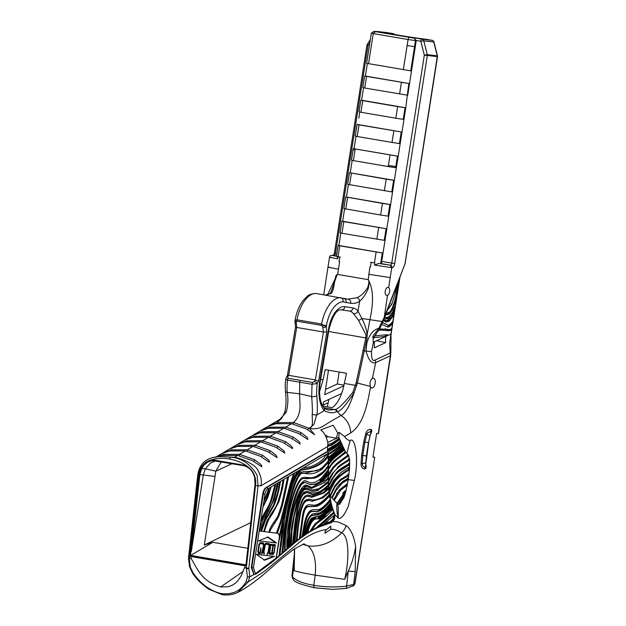 <?xml version="1.0" encoding="UTF-8"?>
<svg xmlns="http://www.w3.org/2000/svg" width="626" height="626" viewBox="0 0 626 626"><rect width="100%" height="100%" fill="white"/><g stroke="black" fill="none" stroke-linecap="round" stroke-linejoin="round"><path stroke-width="0.94" d="M325.262 533.18C324.511 532.734 324.996 531.49 326.702 529.463L330.818 526.114L330.731 529.306L325.215 533.172M332.868 521.497L338.11 521.951L346.17 525.543C350.646 528.813 353.815 535.762 355.685 546.396L355.678 546.428C354.261 555.473 351.781 563.697 348.244 571.108L344.73 579.347C349.136 560.646 349.59 536.106 341.616 532.851C337.578 530.245 333.948 529.064 330.731 529.306M325.09 435.07A12.254 10 65.2 0 1 327.852 436.705L326.303 437.417M372.955 456.949L374.771 457.285L354.739 583.714L353.917 585.459L354.973 583.729L353.627 584.488L344.222 586.452C332.954 587.305 322.813 586.914 313.798 585.263L315.199 575.153C316.506 561.115 314.158 551.389 308.149 545.982L303.618 543.939M352.931 586.155A2.449 1.894 54.9 0 0 352.954 586.139L352.954 586.139A2.449 1.894 54.9 0 0 353.627 584.488L355.185 571.452A9.805 0.923 -173.5 0 1 348.244 571.108L346.366 588.432L332.688 589.371L314.604 587.775C301.137 584.684 294.087 581.945 293.453 579.559L292.819 578.768A2.449 2.183 140.9 0 0 292.843 578.807M355.185 571.452L355.678 546.42M374.536 457.27L372.94 457.09L376.641 433.435L378.472 433.638L390.796 354.958M374.943 335.786L386.571 334.746L388.597 335.16L390.898 334.104L389.677 343.517L390.428 355.779L375.686 362.579A14043.833 7085.412 -80.3 0 0 372.368 378.503C370.216 380.436 369.551 383.073 370.365 386.406L357.391 383.049L354.019 392.901L352.884 392.291C343.056 404.404 337.031 410.108 334.8 409.427A27.442 16.659 -125.3 0 1 334.487 409.568L328.587 410.108C325.254 408.942 323.697 408.152 323.932 407.729C319.886 402.51 318.65 393.848 320.23 381.743L329.033 329.253C334.918 307.03 340.74 310.16 341.28 309.792A3.678 3.177 99 0 1 341.248 309.784M350.169 440.501C355.388 436.51 359.089 460.149 354.371 480.463L348.244 479.641L349.582 468.42L349.598 460.024L348.768 455.783L346.851 453.373L350.169 440.493C348.408 440.579 346.546 439.256 344.59 436.533L350.763 432.895C350.325 425.602 347.094 419.788 341.092 415.437C345.247 413.77 349.558 406.258 354.019 392.901C345.192 406.008 339.621 412.158 337.312 411.345A29.813 18.123 -122.3 0 1 336.968 411.509C333.47 413.426 329.237 413.137 324.252 410.64A30.416 15.345 -80.3 0 1 319.73 381.672L328.533 329.174A24.774 12.504 -80.3 0 1 344.981 306.693L353.072 307.969A25.463 12.849 -80.3 0 1 357.97 311.083L361.914 318.501C364.966 324.855 366.719 330.223 367.157 334.589L367.032 338.142L357.391 383.049L356.124 382.815L352.884 392.291M390.53 352.861L375.17 359.997A6.127 5 -115.2 0 1 375.686 362.579C371.75 364.011 368.542 360.208 366.053 351.17L366.805 343.134C369.395 334.527 373.378 329.612 378.746 328.392L373.221 335.849L373.104 341.514L373.479 342.14L374.442 341.694A33.781 27.56 -114.8 0 0 374.442 347.806L385.702 342.61A33.781 27.56 65.2 0 1 385.702 336.498L373.096 337.594M372.368 378.503A4.961 2.504 -80.3 0 1 373.503 378.214A4.961 2.504 -80.3 0 1 375.146 383.456A4.961 2.504 -80.3 0 1 371.899 388.003A4.961 2.504 -80.3 0 1 371.828 387.995A4.961 2.504 -80.3 0 1 370.608 386.954L370.365 386.406M350.763 432.895C364.731 423.356 367.744 400.898 370.608 386.954M368.667 442.676L365.435 467.239C363.667 467.364 362.595 466.159 362.204 463.608L362.798 455.454L364.88 442.136L366.82 434.139L367.579 432.715L371.054 431.384L368.464 442.652L366.374 455.963L365.435 467.239A3.185 2.739 -90.4 0 0 364.661 469.03C362.337 468.663 361.116 467.004 361.006 464.038L361.632 455.298L363.722 441.987L365.803 433.411C366.75 430.641 368.432 429.311 370.866 429.413C372.079 429.694 372.071 431.134 370.85 433.724A3.185 1.174 23.1 0 1 370.835 433.701M370.866 429.413A3.185 2.747 103.5 0 0 371.054 431.384L369.504 438.615M365.435 467.239L366.14 460.087M365.952 464.891A3.185 1.315 174.4 0 1 365.975 464.875C366.445 467.403 366.007 468.788 364.661 469.03M294.212 570.716L294.369 548.924M344.676 579.34L315.199 575.153C305.903 573.588 298.899 572.101 294.189 570.709L294.619 548.759M268.397 426.118L281.348 418.473M327.75 442.363L336.718 438.223L336.718 436.525L336.788 438.192L338.846 437.457L339.143 432.386L337.758 432.989L333.188 425.226L320.77 429.898C324.198 432.425 326.569 436.854 327.868 443.177L327.359 451.886L326.85 451.8A1.229 0.618 -80.3 0 1 327.077 451.941M280.393 419.584L276.88 422.777L286.246 412.19C287.976 405.687 288.328 399.098 287.295 392.416C286.888 389.881 286.935 385.765 287.436 380.084L312.022 384.286L317.179 383.495C316.6 389.489 316.482 393.535 316.826 395.624C317.593 407.495 317.507 414.005 316.576 415.163L313.986 424.342L309.338 428.38L314.635 434.687L306.349 428.966L291.552 423.692L275.839 423.747L267.865 426.416L260.69 430.657M334.8 409.427A3.678 2.911 -115.1 0 1 337.312 411.345A12.254 9.734 59.5 0 0 341.092 415.437L336.937 417.886C321.013 426.588 321.686 429.413 309.76 428.693M277.248 422.636L293.469 422.495C297.733 418.88 299.932 413.301 300.057 405.758L299.549 393.754L311.693 396.587C312.468 407.722 312.624 413.669 312.147 414.412L312.437 421.767C312.523 425.641 311.466 427.824 309.26 428.325L309.338 428.38M277.13 422.683L280.894 419.013C281.113 419.475 282.412 417.159 284.791 412.057A3.326 0.43 19.2 0 1 286.246 412.19M327.312 406.83L328.893 399.411M322.891 406.071L323.548 401.876L341.522 393.59M304.463 532.726L304.001 533.094M315.214 587.618C314.158 588.017 313.689 587.235 313.798 585.263C303.61 583.667 296.489 580.881 292.436 576.922A122.266 61.684 99.7 0 0 293.414 569.417L294.283 561.874A9.805 0.923 -173.5 0 1 293.719 561.491A9.805 0.923 -173.5 0 1 293.735 561.444M346.35 588.432L353.917 585.459M325.489 389.474L337.312 383.996L339.182 372.016M328.509 370.193L324.675 394.685L343.784 385.827M343.948 385.131L337.312 383.996M319.479 391.986L323.047 379.794L325.238 369.63L346.514 373.268L344.323 383.433C342.023 395.162 338.017 403.246 332.289 407.683L322.758 406.047M375.17 359.997C372.611 361.726 371.375 358.933 371.476 351.624L373.479 342.14M356.883 385.593L344.323 383.433M371.054 431.384L368.464 442.652L363.722 441.987M294.431 553.212L291.99 575.857L292.819 578.768A2.449 2.183 140.9 0 1 292.436 576.922L292.006 575.724M318.532 381.328L326.819 331.913L323.407 332.023L315.371 379.912L318.532 381.328L317.179 383.495A2.449 1.338 -148 0 0 314.409 381.453L312.632 382.478L300.331 380.342L299.744 382.173L299.549 393.754L287.295 392.416A3.678 1.573 -6.3 0 1 285.433 391.281L285.433 391.281C286.403 398.942 286.192 405.867 284.791 412.057M376.508 340.74L385.702 342.61M285.433 391.281C284.979 381.649 285.542 382.987 285.722 378.957L287.436 380.084M253.788 574.347L251.269 567.305L262.756 493.953A7.356 3.709 -80.3 0 1 266.152 487.466L326.592 451.855A1.229 0.618 -80.3 0 1 326.85 451.8M271.027 553.423L271.817 552.21L272.881 545.418L270.87 545.191L269.806 551.976L270.197 553.329L271.027 553.423M255.987 574.034A1.229 0.97 -120.7 0 0 256.441 573.134L276.113 558.071L256.23 573.103L255.189 573.361M279.024 555.771L283.148 522.413L278.953 541.302L276.316 558.102L279.885 555.019L279.094 554.886M256.23 573.103L255.291 573.385L253.452 567.641L259.634 528.133L262.482 520.566L267.748 511.09C270.432 507.06 272.208 503.57 273.077 500.612L277.506 483.147L278.335 482.662L277.733 486.081L274.149 499.798L266.966 513.977L259.532 531.012L260.854 531.177L264.595 520.699L273.523 504.916L277.639 492.639L279.845 481.77L280.526 481.371L278.828 490.189C277.201 497.091 275.393 502.568 273.405 506.63L265.479 520.323L261.457 531.255L263.726 531.544L266.762 521.427L276.105 506.231L277.858 502.162L280.996 491.629L283.124 479.837L284.016 479.313L282.459 488.679L278.93 501.629L272.772 513.195L268.624 519.611L264.962 529.455L264.516 531.646L268.797 532.194L270.103 528.493L273.202 523.133C276.152 519.228 277.921 516.34 278.507 514.478L281.583 505.112L287.624 477.184L288.656 476.582L283.813 499.751C281.849 508.124 279.845 514.282 277.811 518.218L270.589 529.713L269.681 532.303L276.395 533.164L280.495 521.583L290.253 483.859L293.539 473.702L294.838 472.935L290.362 486.621L281.004 522.898L277.318 533.282L278.163 533.391A5.008 2.527 -80.3 0 1 279.415 535.754L283.742 515.965C289.095 491.527 293.727 476.636 297.632 471.292L302.851 468.217C311.936 467.012 318.853 463.741 323.603 458.404L326.725 454.147L328.212 453.427L328.22 456.722L325.426 459.969C320.082 465.329 312.664 468.631 303.156 469.876L301.02 470.236L296.434 475.979C292.115 484.814 288.257 498.586 284.846 517.303L279.885 555.019L282.827 552.461L282.029 552.32M281.974 553.204L283.993 531.411L288.203 506.465C292.663 486.457 297.076 474.97 301.442 471.988L316.787 470.768C321.13 468.921 324.949 465.611 328.235 460.83L328.001 462.841L321.866 469.265C316.693 473.279 310.942 474.664 304.635 473.428L302.076 473.186C300.394 473.78 298.563 476.339 296.567 480.87C292.984 489.321 289.736 501.52 286.841 517.459L284.517 533.595L282.827 552.461L285.159 550.426L284.548 550.324M284.54 550.966L284.58 548.071C284.587 539.628 285.135 532.123 286.207 525.558C288.21 512.318 290.98 500.73 294.533 490.776C297.053 483.968 299.502 479.688 301.889 477.943L304.635 477.294L310.731 477.795C317.139 477.2 322.797 473.366 327.719 466.292L328.251 465.501L328.259 466.824C324.346 472.56 319.894 476.3 314.917 478.045L306.302 478.718L303.078 478.413C300.918 479.172 298.633 482.435 296.215 488.194C293.359 495.096 290.808 504.118 288.57 515.268L286.434 528.101C285.605 533.681 285.19 540.559 285.182 548.736L285.159 550.426L288.304 547.703L286.865 547.867C286.583 539.51 287.099 531.74 288.406 524.549L290.448 513.43C293.555 499.313 296.943 489.477 300.621 483.921L304.017 480.791L305.269 480.658L310.324 482.826L313.986 482.583C318.689 481.198 323.446 476.84 328.267 469.5L328.274 471.378L327.202 472.92L322.061 479.047L320.653 480.432L319.612 480.252L320.003 480.025M327.234 471.049L319.839 480.001L321.795 479.672L328.282 473.499L328.29 475.267C324.213 479.978 320.082 482.998 315.895 484.328L309.901 484.547L304.917 482.364L301.912 484.109C297.796 489.454 294.001 500.597 290.542 517.553L288.711 528.634L288.03 541.365L288.304 547.703L289.728 546.482L289.157 546.388M289.196 546.944C288.735 540.559 288.688 535.684 289.071 532.319L290.769 520.769C294.478 502.052 298.829 490.455 303.821 485.964L306.411 485.127L311.756 487.364L326.436 479.618L328.298 477.411L328.298 478.514L324.816 482.403L311.591 488.374L306.325 486.136L301.646 489.446C297.937 495.002 294.65 504.595 291.779 518.226L289.744 530.871L289.728 546.482L291.426 545.043L290.73 544.925M290.738 545.629C290.55 537.061 291.176 529.064 292.616 521.646L296.927 502.404C299.33 494.775 301.834 490.095 304.447 488.382L306.717 487.834L312.053 490.041L319.495 488.593L328.306 481.449L328.314 482.771L317.225 490.815L311.912 491.394L306.505 489.094L303.72 490.181L300.879 494.243L298.399 500.104L294.126 516.638L291.935 531.044L291.426 545.043L293.336 543.446L292.678 543.329M292.616 544.041L294.69 524.205L297.06 509.674C298.375 503.515 299.791 498.906 301.325 495.862L303.813 492.333L307.069 491.207L311.599 492.983L316.928 492.685C320.512 491.567 324.331 488.922 328.4 484.759A75.417 38.053 99.7 0 0 328.47 486.011L322.288 491.253C318.626 493.718 315.301 494.767 312.311 494.399L306.865 492.498L303.031 494.595C301.075 497.169 299.298 502.24 297.718 509.814L295.934 520.018L293.336 543.446L295.018 542.061L294.361 541.944M294.298 542.648L296.02 526.043L298.258 512.397L301.56 501.332C303.109 497.725 304.956 495.635 307.116 495.072L311.967 496.011L328.595 487.717A75.417 38.053 99.7 0 0 328.697 488.922L324.143 492.928L311.725 497.294L308.493 496.348L306.122 496.715C303.054 498.194 300.519 504.118 298.516 514.486C297.139 521.505 295.965 530.692 295.018 542.061L297.045 540.426L296.38 540.308M296.325 540.997L297.921 525.104L299.893 513.117C301.489 505.949 303.461 501.567 305.801 499.986L308.947 499.094L312.632 500.041L317.617 499.493C321.122 498.265 324.894 495.565 328.94 491.387A75.417 38.053 99.7 0 0 329.08 492.56L323 497.866L312.249 501.277L309.064 500.393L305.965 501.121C303.868 502.545 302.068 506.52 300.582 513.062L298.547 525.245L297.045 540.426L300.355 537.836L299.502 537.687M299.408 538.563L302.569 515.198C303.853 508.179 306.059 504.697 309.205 504.744L314.401 505.205C318.446 504.853 323.423 501.285 329.331 494.501A75.417 38.053 99.7 0 0 329.55 496.003C324.714 501.582 320.379 505.041 316.568 506.379L307.687 506.716L305.785 508.335C304.784 509.674 303.884 512.584 303.094 517.068L300.355 537.836L302.914 535.926L302.076 535.786M301.943 536.638L304.299 523.845C306.357 514.337 309.369 509.642 313.352 509.744L319.033 509.533C321.678 508.445 324.777 505.847 328.329 501.731L330.16 499.501A75.417 38.053 99.7 0 0 330.45 500.933C325.637 506.99 321.506 510.503 318.071 511.465L312.257 511.536C308.696 511.669 305.864 518.125 303.767 530.887L302.914 535.926L304.22 534.98L303.649 534.886M303.54 535.473L304.267 531.81C306.584 520.605 309.651 514.58 313.477 513.727L319.863 512.937C322.836 511.45 326.482 507.991 330.802 502.553A75.417 38.053 99.7 0 0 331.029 503.507C326.232 509.533 322.218 513.171 319.002 514.439L311.709 515.714C308.79 517.6 306.294 524.025 304.22 534.98L306.067 533.696L305.347 533.579M306.787 533.211C309.166 523.594 312.131 518.391 315.7 517.585L312.178 519.048C309.878 521.262 307.843 526.145 306.067 533.696L307.687 532.609L306.967 532.483M305.175 534.314C307.092 525.918 309.291 520.496 311.748 518.062L317.452 516.082L319.221 516.02C321.662 515.128 325.363 511.489 330.332 505.104L331.154 504.024A75.417 38.053 99.7 0 0 331.444 505.159L328.478 508.946C324.667 513.586 321.647 516.372 319.424 517.279L318.736 517.624L319.237 517.671C321.654 517.569 325.716 513.782 331.428 506.293L331.663 505.98A75.417 38.053 99.7 0 0 331.983 507.107C326.764 514.04 322.773 517.968 320.027 518.891L318.118 518.938C315.645 518.508 313.642 519.431 312.108 521.708C310.48 523.899 309.009 527.53 307.687 532.609L311.412 530.277L310.731 530.159M310.371 530.903L314.056 525.058L332.429 508.594A75.417 38.053 99.7 0 0 332.711 509.478C328.353 514.541 324.409 518.187 320.888 520.433L316.279 523.931L311.412 530.277L318.939 526.372L317.938 526.2M316.999 527.264L333.658 512.185A75.417 38.053 99.7 0 0 333.987 513.03L324.871 521.685L318.939 526.372L323.157 524.745L321.983 525.801M330.246 522.984A1.197 1.017 -99.8 0 0 330.551 522.984L322.453 525.738C314.385 528.485 304.893 534.393 293.97 543.47L272.224 562.117L256.026 574.011L254.125 574.425M260.596 522.014L261.034 519.22L264.915 512.131C268.092 506.982 270.056 503.061 270.823 500.354L274.947 484.657L275.776 484.164L275.479 485.823L271.848 499.673C270.87 503.202 268.742 507.608 265.463 512.89L260.596 522.014L259.634 528.133M262.904 507.263L271.254 486.832L267.74 497.49L262.904 507.263L261.034 519.22M263.742 501.919L268.89 488.225L269.477 487.881L267.803 493.03L263.742 501.919L263.163 505.62M215.798 460.9L210.571 462.935L205.328 468.819L203.286 474.946L191.29 551.592L193.301 526.004L190.445 555.943L190.687 555.434L245.955 564.887L246.55 561.107M247.896 548.306L212.793 542.296L204.295 545.011L215.845 471.135L221.291 461.839M190.687 555.434L212.793 542.296M244.453 567.805L240.916 576.272L238.005 580.568L235.399 583.189L231.949 585.427L228.091 586.742L220.681 586.961C201.65 581.546 197.636 569.073 191.22 558.697L190.703 556.506L245.423 565.865L244.453 567.805L248.765 568.251A1.714 0.736 172.2 0 1 246.48 568.713A1.714 0.751 -6.8 0 0 248.827 568.259L258.029 485.768L257.09 475.189C250.517 464.046 241.699 458.044 230.626 457.183L221.181 456.628C207.159 456.69 199.334 462.997 197.699 475.549L198.583 475.799C200.07 458.67 217.856 457.043 229.46 459.054L230.626 457.183A107.234 54.102 99.7 0 1 234.421 457.356C239.054 457.598 254.876 463.835 257.654 469.86C261.073 475.932 262.114 481.284 260.784 485.901L327.797 446.424M221.26 456.628L234.421 457.356L237.653 455.446L252.458 460.713L261.66 466.746L261.856 466.057L260.885 464.5L254.719 459.758L239.578 454.312L223.513 454.421L215.837 457.074M246.558 561.053L255.33 484.391L254.97 477.661C253.178 470.689 249.234 466.48 243.138 465.032L214.984 460.212C208.802 459.562 204.092 462.293 200.836 468.397L199.013 474.751L193.301 526.004M245.955 564.887L246.761 561.154M293.195 424.068L293.5 422.503L309.26 428.325M269.188 425.633L276.88 422.777M285.495 428.607L285.777 427.096L269.704 427.206L261.496 430.172M260.087 431.001L268.139 428.278L283.852 428.231L298.649 433.497L307.929 439.515L307.069 437.269L300.918 432.543L285.777 427.096L291.552 423.692M277.795 433.137L278.054 431.627L262.004 431.744L252.99 435.195M252.388 435.539L260.439 432.816L276.152 432.769L290.949 438.036L300.23 444.053L299.361 441.792L293.218 437.081L278.077 431.635L283.852 428.231M270.096 437.676L270.377 436.165L254.305 436.283L245.298 439.734M244.688 440.07L252.74 437.355L268.452 437.3L283.249 442.574L292.459 448.607L292.647 447.895L291.653 446.33L285.519 441.62L270.377 436.165L276.152 432.769M262.404 442.214L262.677 440.704L246.605 440.814L237.598 444.264M236.988 444.609L245.04 441.886L260.752 441.839L275.557 447.105L284.83 453.122L283.954 450.861L277.819 446.15L262.677 440.704L268.452 437.3M254.704 446.745L254.954 445.235L238.913 445.352L229.899 448.803M229.288 449.139L237.34 446.424L253.053 446.377L267.858 451.643L277.13 457.661L276.262 455.399L270.119 450.689L254.978 445.243L260.752 441.839M247.004 451.283L247.278 449.773L231.213 449.891L222.199 453.341M221.588 453.678L229.64 450.963L245.353 450.908L260.158 456.182L269.36 462.215L269.548 461.511L268.57 459.946L262.419 455.227L247.278 449.773L253.053 446.377M239.304 455.822L239.578 454.312L245.353 450.908M216.471 456.988L221.94 455.493L237.653 455.446M272.936 553.486L273.93 552.328L274.978 545.661L273.405 545.481L272.365 552.148L272.936 553.486L271.512 552.633L272.858 553.47M262.717 542.867L263.217 544.643M259.696 552.562L259.485 553.368L258.397 553.423M263.1 543.931L259.485 543.485L263.1 543.931L263.507 545.363L261.66 553.846M261.535 553.681L262.278 553.149C262.779 553.016 263.21 551.467 263.554 548.501L264.047 544.792L263.538 542.977L260.166 542.593L258.953 544.362L257.842 551.451L258.413 553.47L260.322 553.517L260.854 550.684L260.878 547.758L260.017 552.601L258.82 552.445L258.428 551.115L259.414 544.823L260.205 543.611M267.263 536.936L275.69 542.82L258.342 540.848M258.319 540.856L276.528 542.961L268.092 537.077L258.428 540.88M268.264 543.509L268.765 545.285M268.648 544.573L265.041 544.119L268.648 544.573L269.063 546.005L268.092 552.171L267.067 553.924L267.247 554.48L268.507 552.719L269.603 545.426L268.859 545.301M269.603 545.426L269.086 543.611L265.721 543.227L264.688 544.675L263.382 552.171L264.102 554.12L263.976 551.756L265.361 544.87L264.649 544.745M264.962 545.481L264.438 545.387M263.976 551.756L263.46 551.67M264.438 553.533L263.734 553.407M273.758 556.303L263.82 560.067M274.196 556.373L256.378 554.37L264.649 560.207L274.493 556.42M274.36 544.526L274.446 545.567M270.69 553.384L269.595 554.26L270.855 554.48L271.747 553.204L272.122 554.425L272.999 554.526L274.141 552.766L273.687 552.688M272.803 553.462L272.107 554.378M274.978 545.661L272.357 545.332M272.881 545.418L270.87 545.191M270.855 554.48L270.025 554.331M274.141 552.766L275.346 544.816L270.354 544.221L269.008 552.304L269.595 554.268L270.229 554.37M273.405 545.481L272.365 545.301M272.365 552.148L271.84 552.054M269.806 551.976L269.078 551.85M270.197 553.329L269.227 553.157M312.022 384.286L311.693 396.587A3.678 1.573 173.7 0 0 316.826 395.624M312.632 382.478L312.061 384.294M353.072 307.969A3.678 3.177 99 0 1 349.371 311.067A21.785 10.994 -80.3 0 1 349.402 311.075A21.785 10.994 -80.3 0 1 353.526 313.728A3.678 2.895 141.4 0 0 357.97 311.083L359.692 301.075C357.556 302.953 354.559 303.696 350.716 303.32L343.126 301.857C343.33 299.619 342.5 298.226 340.638 297.686A30.126 15.196 99.7 0 0 321.608 324.025L296.998 319.816L295.136 320.254A2.449 1.502 -161.4 0 0 296.247 321.725L296.708 327.453L295.566 326.913L287.412 375.522M287.404 380.076L287.991 378.26L287.71 376.883A2.449 1.338 -148 0 0 286.325 377.267A2.449 1.338 -148 0 0 286.317 377.275A2.449 1.338 -148 0 0 286.278 377.345M314.409 381.453L315.371 379.912L288.68 375.342L296.708 327.453L323.407 332.023L322.82 327.367A2.449 1.088 172.9 0 0 326.169 326.655L321.608 324.025A2.449 1.236 -80.3 0 0 321.553 325.371L296.943 321.161A2.449 1.236 -80.3 0 1 296.998 319.816A30.126 15.196 99.7 0 1 315.997 293.477L343.22 298.367M287.404 375.561L288.68 375.342L287.71 376.883M386.054 334.66L388.597 335.16L385.937 336.389L374.747 337.531L373.065 338.259M379.591 328.893L389.92 329.589L391.782 328.47L390.914 334.104L390.475 333.932M378.237 433.622L390.788 353.048M326.592 451.855L327.116 451.949A1.229 0.97 59.5 0 1 328.212 453.279L328.212 453.427M263.992 500.299L264.931 494.297A6.127 3.091 -80.3 0 1 267.764 488.89A1.229 0.97 -120.5 0 0 266.668 487.56L327.116 451.949A1.229 0.618 -80.3 0 1 327.375 451.886A1.229 1.229 0 0 1 328.392 453.091L327.993 453.404M189.772 566.475L190.312 567.148L189.334 558.963A1.714 0.751 173.2 0 1 188.512 558.439A1.714 0.751 173.2 0 1 188.512 558.408A1.714 0.767 174.1 0 1 188.551 558.165M222.089 594.63L221.487 593.667C209.859 590.858 200.304 583.753 192.808 572.367L190.312 567.148M192.808 572.367L192.268 572.602L189.639 566.804M246.347 568.134L247.466 576.929L246.143 581.491A1.714 1.103 30.1 0 0 248.248 581.883L249.672 576.734M222.097 594.63C227.747 595.475 232.989 594.708 237.833 592.345L248.248 581.883L264.728 571.092L301.028 540.997C309.314 534.714 317.867 530.864 326.702 529.463M189.334 558.963L189.326 558.376L191.22 558.697M189.326 558.376L188.489 558.095L190.797 537.366L191.681 537.617L198.583 475.799M189.334 558.94A1.714 0.767 174.1 0 1 188.504 558.384L188.489 558.095M247.466 576.929L249.844 576.749L254.219 574.433M243.224 571.319L220.681 586.961M327.938 482.693L328.314 482.834A75.417 38.053 99.7 0 0 328.4 484.759M274.509 544.667L274.916 544.604M272.999 554.526L272.161 554.386M271.747 553.204L271.23 553.118M267.067 553.924L267.224 554.48M265.361 544.87L265.753 544.244M264.047 544.792L263.311 544.659M259.806 544.221L259.101 544.104M259.414 544.823L258.89 544.737M258.428 551.115L257.904 551.029M258.82 552.445L258.061 552.32M277.975 533.368A5.008 2.527 -80.3 0 1 279.212 535.723A5.008 2.527 -80.3 0 1 279.188 538.423L276.113 558.071M276.402 533.156L277.107 533.242L276.41 533.125M268.797 532.186L269.47 532.272L268.804 532.155M263.726 531.537L264.305 531.615L263.734 531.513M305.191 473.53L304.635 473.428M286.88 548.932L286.865 547.867M315.7 517.585L314.307 517.248L310.606 519.455M306.208 487.795L312.053 490.041M310.832 499.525L309.463 499.172M323.094 524.76L334.628 514.83A3.701 1.87 -80.3 0 1 334.503 517.655A5.775 2.919 -80.3 0 1 333.94 519.298L331.052 522.029L330.012 521.849A88.133 44.462 99.7 0 0 325.426 523.125M333.689 515.785A3.701 1.87 -80.3 0 1 333.462 517.475A5.775 2.919 -80.3 0 1 332.899 519.118L330.012 521.849M333.04 512.866L333.987 513.03A75.417 38.053 99.7 0 0 334.425 514.126A1.197 0.806 157.6 0 0 334.511 513.492L334.652 517.78C334.221 520.3 332.852 522.037 330.551 522.984A1.197 1.017 -99.8 0 0 331.365 521.974A5.775 2.919 -80.3 0 0 333.94 519.298L332.899 519.118M331.365 521.974A88.133 44.462 99.7 0 0 331.052 522.029A88.133 44.462 99.7 0 0 323.157 524.745L323.133 524.737M331.154 504.024A75.417 38.053 99.7 0 1 331.029 503.507L330.16 503.359M324.26 509.752L317.961 514.267L310.394 515.738M308.266 495.049L311.967 496.011M308.493 496.348L305.081 496.535L303.735 497.506M327.641 488.648A75.417 38.053 99.7 0 0 327.648 488.742L323.102 492.748L311.208 497.185M328.94 491.387A75.417 38.053 99.7 0 1 328.697 488.922L327.648 488.742M304.76 480.635L310.324 482.826M286.998 536.412L287.256 547.531M304.917 482.364L302.968 482.27L300.863 483.929L298.453 487.701M327.241 474.688L327.241 475.087C323.173 479.798 319.041 482.818 314.847 484.156L309.424 484.454M328.282 473.499L328.274 471.378L327.234 471.198M322.061 479.047L321.021 478.874M328.298 477.411L328.29 475.267L327.241 475.087M273.679 510.143L269.845 515.754M285.722 507.232L282.921 522.374M327.171 453.889L327.179 456.542L324.385 459.789C319.041 465.149 311.615 468.451 302.115 469.696L299.971 470.063L295.394 475.799L292.381 482.904M328.235 460.83L328.22 456.722L327.179 456.542M301.02 470.236L299.971 470.063M283.148 522.413L282.365 522.28M305.371 484.954L311.756 487.364M306.325 486.136L303.289 486.402M321.967 483.875L311.075 488.272M328.306 481.449L328.298 478.514L327.508 478.374M308.094 485.815L307.045 485.635M329.331 494.501A75.417 38.053 99.7 0 1 329.08 492.56L328.032 492.388L321.96 497.686L311.732 501.176M309.064 500.393L308.023 500.213L304.361 501.395M309.792 499.345L312.632 500.041M331.663 505.98A75.417 38.053 99.7 0 1 331.444 505.159L330.426 504.986M329.597 506.043L327.437 508.766C323.626 513.414 320.606 516.192 318.384 517.099L317.687 517.444L319.237 517.671M330.935 506.927C325.716 513.86 321.733 517.788 318.986 518.711L317.077 518.758C314.596 518.328 312.593 519.251 311.067 521.536M328.517 517.452L317.891 526.192M329.354 500.503A75.417 38.053 99.7 0 0 329.409 500.753C324.589 506.817 320.465 510.323 317.03 511.293L311.216 511.356L307.468 514.298M330.802 502.553A75.417 38.053 99.7 0 1 330.45 500.933L329.409 500.753M306.552 491.152L311.599 492.983M306.865 492.498L303.007 493.257M327.421 485.737A75.417 38.053 99.7 0 0 327.429 485.831L321.248 491.074C317.578 493.538 314.252 494.587 311.271 494.219L310.958 494.18M328.595 487.717A75.417 38.053 99.7 0 1 328.47 486.011L327.429 485.831M305.465 478.569L302.037 478.233L300.73 478.976M322.578 472.262L313.876 477.865L305.261 478.538M328.267 469.5L328.259 466.824L327.437 466.683M303.078 478.413L302.037 478.233M276.958 517.679L270.901 526.779M303.352 471.605L305.496 471.996M303.438 473.209L301.028 473.006L298.352 475.431M327.202 462.27L320.825 469.093L304.666 473.436M328.251 465.501L328.243 462.504L327.202 462.324M306.505 489.094L305.465 488.914L302.648 490.025M327.273 482.544L316.185 490.635L311.396 491.285M328.314 482.834L327.273 482.591M328.462 495.495A75.417 38.053 99.7 0 0 328.509 495.823C323.665 501.41 319.338 504.869 315.527 506.207L306.638 506.544L304.643 508.312M330.16 499.501A75.417 38.053 99.7 0 1 329.55 496.003L328.509 495.823M302.342 521.763L301.529 521.622M333.658 512.185A75.417 38.053 99.7 0 1 332.711 509.478L331.803 509.321M325.676 515.613L315.23 523.751M337.758 432.989L336.819 436.541M336.718 438.223L327.852 436.705M204.295 545.011L250.752 522.663M332.429 508.594A75.417 38.053 99.7 0 1 331.983 507.107L330.943 506.927M348.244 479.641L345.888 491.355L337.32 503.703L337.007 503.249L338.236 506.763L338.212 518.093C340.74 519.619 344.112 515.699 348.33 506.34L354.371 480.463M345.888 491.355L344.026 497.349L339.636 504.266L338.502 504.47M337.32 503.703L338.376 504.446M334.8 514.494L338.212 518.093C336.843 512.178 336.436 507.232 336.984 503.273L346.311 489.657M344.59 436.533L339.143 432.386M336.718 436.525L336.788 438.192M338.846 437.457L345.615 452.199L344.926 452.082M346.851 453.373L345.615 452.199M346.381 484.274L346.233 485.072L347.266 485.252L340.787 490.064L334.261 500.401L333.619 499.72L339.308 489.978L347.594 483.499M347.438 477.928L347.227 479.328L348.267 479.5L342.328 483.069L335.771 490.894L332.187 498.202L331.631 497.615L337.031 487.419L342.805 481.378L348.486 478.107M347.954 474.14L347.813 475.267L348.854 475.447L340.661 480.345L334.926 486.989L330.317 496.23L329.871 495.753L335.215 485.275L340.708 479.266L349.003 474.32M387.557 334.988L384.896 336.209M327.868 452.089L329.417 451.197C334.699 448.247 338.353 445.618 340.372 443.294L341.139 442.449M339.738 441.487L340.912 441.94L338.157 444.452C336.397 445.994 333.157 447.989 328.454 450.423L327.429 450.97M328.447 467.99L333.838 460.979L345.403 451.729M343.431 449.531L344.582 449.938L341.123 452.637C336.178 456.385 332.852 459.304 331.162 461.401L328.431 464.883M347.297 454.617L347.727 455.611L348.768 455.783L346.374 457.481C339.902 461.91 335.567 465.494 333.376 468.256L328.47 476.01M328.486 480.314L331.334 474.766L339.934 465.196L349.488 459.022M348.447 458.842L348.557 459.844L349.598 460.024L346.82 461.706C340.208 465.564 335.653 469.383 333.165 473.162L328.493 481.715M328.603 484.954L331.451 479.618L336.718 472.2C338.721 469.969 342.641 467.27 348.494 464.101L349.754 463.397M348.588 467.465L348.439 469.531L349.48 469.711L348.674 470.22C340.841 474.899 335.81 479.539 333.58 484.141L329.307 492.74M338.275 504.415L345.09 494.196M328.407 457.41L342.571 445.555M340.505 443.153L340.967 444.163L342.007 444.335L341.084 445.329C339.182 447.387 335.99 449.844 331.498 452.692L328.4 454.719M327.562 449.366L337.531 443.372L340.403 440.837M338.596 438.998L339.808 439.554L331.764 445.18L327.805 446.315M328.431 463.42L336.397 455.024L344.136 448.975M342.735 447.95L343.744 448.122L328.423 461.292M328.415 460.173L343.392 447.355M341.921 446.252L342.978 446.455L340.646 448.897L328.415 458.741M328.908 489.109L333.431 480.745L340.927 472.434L349.676 466.832M348.713 463.217L348.705 464.515L349.746 464.695L339.785 470.854C336.765 472.88 333.861 476.542 331.084 481.856L328.697 486.512M344.574 452.019L345.888 452.661L343.134 454.695C336.741 459.218 332.453 463.209 330.27 466.667L328.447 469.625M328.47 474.273L330.262 470.987L336.765 463.467L348.338 454.797M327.891 444.507L331.702 443.419L339.237 438.302M343.322 496.23L342.985 497.177L344.026 497.349L339.636 504.266L338.384 504.18M338.768 439.374L330.716 445L327.836 445.884M341.937 446.275L328.407 457.716M342.985 497.177L338.596 504.087M347.813 475.267L339.394 480.345M348.705 464.515L338.736 470.682L335.098 473.992M344.848 452.488L331.717 463.31M348.439 469.531L347.626 470.04C339.793 474.719 334.761 479.36 332.539 483.968L329.065 490.659M347.227 479.328L341.287 482.889L338.564 485.33M342.704 447.942L331.663 456.941M339.863 441.768L337.117 444.272C335.348 445.822 332.116 447.809 327.414 450.243M340.967 444.163L340.035 445.156C338.142 447.207 334.949 449.664 330.45 452.52L328.392 453.85M344.918 490.925L342.68 493.374M345.888 491.347L344.856 491.167M348.557 459.844L337.625 467.106M347.727 455.611L345.333 457.301C338.862 461.73 334.527 465.321 332.336 468.076M346.233 485.072L339.746 489.892L336.381 493.977M343.541 449.758L340.082 452.457C335.129 456.205 331.811 459.124 330.113 461.221L330.043 461.299M353.526 313.728L358.495 320.293L365.999 334.793L365.842 337.844L356.124 382.815M365.999 334.793A3.678 0.407 172.5 0 1 367.157 334.589L369.896 319.714C373.847 301.92 373.284 288.563 368.221 279.642L369.856 267.028L370.404 267.122L371.155 262.38L370.592 262.286L371.148 262.38L370.404 267.122M384.223 317.359L378.746 328.392A2.449 0.603 27.5 0 1 379.395 329.276A2.449 0.603 27.5 0 1 379.387 329.292L382.697 322.179A2.449 0.72 -157 0 0 382.705 322.179A2.449 0.72 -157 0 0 382.4 321.568L361.914 318.501A3.678 1.221 147.8 0 1 358.495 320.293M390.577 329.315L390.507 329.738L391.555 329.91L391.219 330.152L388.19 330.771L381.492 329.98L378.8 330.309M399.701 277.905L396.884 295.128C395.374 301.912 393.762 306.967 392.04 310.293L389.262 314.103L388.222 313.931L385.483 315.136M389.262 314.103L385.459 315.183M389.638 312.249L388.222 313.931M384.802 316.905L386.367 317.617L389.349 316.498L392.518 312.108L395.374 305.504L397.424 292.397L396.712 292.272M386.054 313.829L390.147 311.631C392.33 308.845 394.341 303.289 396.164 294.948L398.739 280.409M386.68 330.489L379.035 329.925M390.507 329.738L387.15 330.591M384.927 328.861L388.449 329.542M382.556 322.523L388.01 325.144L388.934 325.066L391.266 323.313L392.948 320.989L392.51 323.806L391.469 323.626L387.095 326.882M391.782 328.47L392.51 323.806L388.918 326.913L387.627 327.022L381.75 324.354M391.571 322.953L391.469 323.626M382.517 322.617L388.01 325.144M388.965 307.382L387.948 308.673M396.892 285.253L395.601 292.052L391.845 304.205L387.353 310.222M388.097 308.274L395.515 288.852M390.319 315.449L387.478 318.29L385.6 318.877M395.374 305.504L394.818 309.064C392.705 314.088 390.608 317.225 388.519 318.47L386.125 319.01L384.309 318.188M383.824 319.44L386.539 320.903L391.618 317.398L394.208 312.969L394.818 309.064L394.004 308.923M384.669 317.249L386.367 317.617M372.478 337.038L373.519 337.218L373.206 336.538C373.558 337.5 374.113 337.257 374.88 335.81L379.395 329.268M373.166 336.553L373.221 335.849M394.208 312.969L393.879 315.042L389.184 321.177L386.328 321.999L382.932 320.183M389.223 320.066L388.143 321.005L385.287 321.819M392.948 320.989L393.879 315.042L393.175 314.925M383.66 319.847L386.539 320.903M374.442 341.694L385.702 336.498M405.006 263.867L384.231 317.359A2.449 0.775 20.9 0 1 384.434 317.875A2.449 0.775 20.9 0 1 384.427 317.883L404.999 263.89L437.277 56.614L427.315 55.471A1.714 1.479 -83.5 0 0 427.284 54.697L424.318 55.135L427.315 55.471L394.724 263.577A4.413 2.222 99.7 0 1 391.829 267.678L390.225 265.166L378.66 263.476L380.6 263.765L382.283 252.974L339.746 245.822L338.056 256.613L340.372 257.114M384.231 317.359A13686.011 6905.586 -80.3 0 1 387.533 295.323L386.97 295.394C383.3 295.128 385.726 285.769 388.676 287.694A13979.981 7052.313 -80.3 0 1 390.201 277.592L368.714 274.29M388.261 287.537L388.676 287.694A3.983 2.011 -80.3 0 1 389.615 291.646A3.983 2.011 -80.3 0 1 387.533 295.323M321.553 325.371L322.421 326.209A2.449 0.477 -27.6 0 0 324.448 325.262L326.428 325.614A26.448 13.342 -80.3 0 1 343.126 301.857M356.867 297.733C360.678 296.176 364.246 292.89 367.564 287.882C368.941 283.727 369.207 281.113 368.354 280.041L368.37 280.033C369.183 280.988 369.183 283.703 368.362 288.171C365.905 294.134 363.017 298.43 359.692 301.075A3.099 2.254 -124.1 0 0 356.867 297.733L348.189 299.158L343.627 298.438A3.678 3.177 -81 0 1 346.147 302.601M327.57 294.76L337.328 274.36L367.869 279.587M337.336 274.36L337.07 274.689C334.597 274.298 334.675 289.83 331.295 293.359L325.645 295.128M330.129 267.318C326.835 266.879 325.551 266.887 338.494 269.117L339.628 261.856L339.034 261.754L339.777 257.012L339.034 261.754M295.566 326.952L294.956 322.038A2.449 1.088 -7.1 0 0 296.129 322.797M295.065 320.246C296.607 311.717 299.58 304.792 303.986 299.463C307.624 296.466 307.155 294.322 315.715 293.445L316.028 293.477M337.148 274.587L332.023 289.149C331.107 292.06 330.325 293.586 329.675 293.711L329.675 293.711A3.099 2.449 49 0 1 331.295 293.359M425.602 39.203A1.714 0.869 99.7 0 0 425.57 39.195L424.256 39.047A18.749 0.454 8.9 0 1 403.387 35.995A18.749 0.454 8.9 0 1 389.63 33.397A18.749 0.454 8.9 0 1 392.353 33.585L392.275 34.047M432.175 40.322L425.57 39.195A1.714 0.869 99.7 0 0 425.547 39.195L432.676 40.44L433.888 41.652A1.714 1.714 0 0 0 433.615 41.066L433.763 41.981L423.802 40.839A2.449 2.113 -83.5 0 0 422.143 39.172L432.676 40.44M437.48 55.941L437.245 55.831A1.714 1.479 96.5 0 1 437.277 56.614L437.511 56.63A1.714 1.714 0 0 0 437.48 55.941L433.888 41.652M394.208 34.414A1.714 0.869 99.7 0 0 393.66 33.734A1.714 0.869 99.7 0 0 393.637 33.734L386.884 32.607M393.637 33.734L392.345 33.585M403.966 119.425L405.781 107.805L405.03 107.719L403.214 119.339L403.966 119.425L400.17 143.651L399.419 143.565L401.243 131.945L359.019 124.879L357.203 136.499L355.286 136.014L357.11 124.394L359.019 124.879M357.11 124.394L401.243 131.945M399.419 143.565L392.009 142.454L393.824 130.834M405.03 107.719L397.565 106.6M403.214 119.339L395.804 118.228L397.62 106.608M359.081 111.788L360.999 112.273L359.027 111.764L360.85 100.152L362.759 100.629L360.944 112.25M363.557 87.734L361.601 100.238L405.781 107.805L408.825 83.493L366.554 76.403L364.739 88.023L407.01 95.113M397.447 156.171L353.314 148.62L398.199 156.25L397.447 156.171L395.82 166.563L396.571 166.649L400.17 143.651M395.804 118.228L360.999 112.273M368.526 63.805L373.26 33.569L371.351 33.092L366.617 63.32L411.493 70.957L407.753 95.199M364.794 88.047L362.877 87.562M399.591 94.002L401.415 82.382M364.739 88.023L362.822 87.546L364.645 75.926L408.825 83.493M409.521 83.571L401.36 82.374L409.521 83.563M364.645 75.926L366.554 76.403M403.332 69.76L408.066 39.524L416.227 40.721L414.6 38.64L414.177 38.155L375.49 31.652L373.26 33.569L408.066 39.524L408.739 37.341M410.75 70.871L415.484 40.643L414.6 38.64M411.493 70.957L416.227 40.721M359.762 111.96L358.847 118.165M365.396 76.012L367.352 63.508M395.82 166.563L388.355 165.444L388.175 166.563L395.585 167.674L395.765 166.555M361.601 100.238L360.85 100.152M392.009 142.454L357.203 136.499M354.05 148.706L356.022 136.202L354.073 148.706M385.013 240.454L386.829 228.834L343.807 221.659L341.992 233.279L385.013 240.454L383.034 253.06L338.885 245.502L340.81 232.989M331.686 257.396C328.36 257.067 330.364 257.536 337.688 258.788L337.148 256.386L336.467 256.214L338.157 245.423L338.916 245.509L339.895 239.195M338.157 245.423L339.746 245.822M380.6 263.765L381.344 263.851L383.034 253.06L382.283 252.974M344.605 208.763L342.649 221.26L341.898 221.174L340.075 232.794L341.992 233.279M352.195 160.311L350.231 172.815L394.364 180.366L393.613 180.28L391.798 191.9L392.541 191.986L390.624 204.608L346.444 197.041L348.4 184.537M342.649 221.26L386.774 228.811M343.924 208.591L380.639 215.031L382.463 203.411L390.624 204.608L386.774 228.826M346.444 197.041L345.693 196.955L343.87 208.575L345.834 209.076M389.818 204.514L382.408 203.387L389.818 204.514M343.807 221.659L341.898 221.174M350.231 172.815L349.488 172.729L347.665 184.349L391.798 191.9M345.693 196.955L382.408 203.387M349.488 172.729L386.203 179.161L384.38 190.781M393.613 180.28L386.203 179.161M351.397 173.214L349.574 184.834M392.541 191.986L396.508 166.641M347.602 197.433L345.787 209.053M388.801 216.228L388.057 216.142L389.873 204.522M380.639 215.031L388.057 216.142M340.129 232.809L342.046 233.287M337.688 258.788L338.024 256.605M376.852 239.257L378.667 227.637M384.262 240.368L386.078 228.748M370.592 262.286L374.825 262.897L374.481 265.072L378.66 263.476M374.434 262.842L376.124 252.043M354.997 150.209L353.369 160.608L351.46 160.123L353.087 149.731L355.052 150.224L355.232 149.098M395.585 167.674L396.336 167.76M390.037 155.052L388.41 165.452M353.369 160.608L388.175 166.563M397.565 106.584L362.759 100.629M355.052 150.224L353.087 149.731M353.314 148.62L353.142 149.739M415.993 40.416L420.695 41.222A2.207 1.111 -80.3 0 1 422.143 39.172L414.662 37.889L414.302 38.303M367.188 44.54L366.946 45.189L368.002 45.502L367.188 44.54L370.342 39.516M333.728 255.518L336.506 255.971M414.662 37.889L410.484 37.411L414.177 38.155M371.351 33.092L374.09 31.3L385.992 32.99L377.126 31.472A2.449 2.113 -83.5 0 0 377.024 31.457L387.04 32.607M375.49 31.652L374.09 31.3M390.201 277.592L391.751 267.67L374.481 265.072M346.17 525.543A14.703 12.27 127.5 0 1 341.718 532.749A14.703 12.27 127.5 0 1 341.616 532.851C331.553 542.797 320.395 547.179 308.149 545.982L302.616 544.276M371.476 351.624A6.127 0.516 2.4 0 0 366.053 351.17L362.861 350.544M365.858 462.802L362.204 463.608A3.185 1.08 -2.4 0 0 361.006 464.038M366.586 455.986L361.632 455.298M370.068 435.939L366.82 434.139A3.185 0.939 20.1 0 1 365.803 433.411M312.147 414.412L316.576 415.163L324.252 410.64A3.678 2.919 -40.2 0 0 323.932 407.729M327.93 402.862L323.039 405.116M336.968 411.509A3.678 2.903 -113.3 0 0 334.487 409.568L323.963 407.761M323.047 379.794L320.622 379.372M319.73 381.672L320.23 381.743M328.533 329.174L329.033 329.253M266.152 487.466L266.668 487.56A7.356 3.709 99.7 0 0 263.28 494.047L251.793 567.391L251.269 567.305M262.756 493.953L264.931 494.297M253.452 567.641L251.793 567.391L254.039 574.41L253.522 574.324M191.29 551.592L199.851 474.829L201.611 468.694A91.02 45.925 99.7 0 1 205.328 468.819L215.845 471.135L232.019 463.678M215.023 476.472L203.286 474.946A84.635 42.701 99.7 0 0 199.851 474.829L199.013 474.751M260.784 485.901A83.532 42.145 99.7 0 0 258.029 485.768L255.518 485.549L246.308 568.126M197.699 475.533L190.797 537.366M229.46 459.054C241.073 461.018 257.834 468.53 255.518 485.549M200.836 468.397L201.611 468.694L204.123 464.938L207.777 462.051L211.463 460.791L215.148 460.791M212.84 460.658L243.318 465.611M214.984 460.212L215.195 460.799L243.389 465.619C249.25 467.004 253.045 471.057 254.774 477.787L254.97 477.661M246.01 564.535L255.032 484.305L254.688 477.779C252.943 471.042 249.171 466.988 243.357 465.619L243.138 465.032M190.445 555.943L246.167 565.474M277.388 422.613A1.839 0.884 -100.4 0 1 277.545 423.481M293.445 422.495A1.839 0.923 -82.8 0 1 293.43 423.27A1.839 0.923 -77.8 0 0 293.5 422.503M308.626 427.957A1.839 0.884 -60.3 0 1 307.632 429.718M269.704 427.206A1.839 0.884 -100.4 0 1 269.845 428.02M300.918 432.543A1.839 0.884 -60.3 0 1 299.932 434.256M262.004 431.744A1.839 0.884 -100.4 0 1 262.153 432.558M293.218 437.081A1.839 0.884 -60.3 0 1 292.232 438.787M254.305 436.283A1.839 0.884 -100.4 0 1 254.453 437.089M285.519 441.62A1.839 0.884 -60.3 0 1 284.533 443.325M246.605 440.814A1.839 0.884 -100.4 0 1 246.754 441.627M277.819 446.15A1.839 0.884 -60.3 0 1 276.833 447.864M238.913 445.352A1.839 0.884 -100.4 0 1 239.054 446.166M270.119 450.689A1.839 0.884 -60.3 0 1 269.133 452.395M231.213 449.891A1.839 0.884 -100.4 0 1 231.354 450.697M262.419 455.227A1.839 0.884 -60.3 0 1 261.433 456.933M223.513 454.421A1.839 0.884 -100.4 0 1 223.654 455.235M254.719 459.758A1.839 0.884 -60.3 0 1 253.741 461.472M259.305 553.572L258.468 553.431M263.773 543.751L262.936 543.603M267.388 541.975L266.559 541.834M264.211 552.539L263.444 552.406M269.321 544.385L268.491 544.244M271.308 553.838L270.471 553.689M270.002 552.656L269.055 552.492M326.819 331.913L326.169 326.655A3.678 1.855 99.7 0 0 326.428 325.614M300.331 380.342L287.991 378.26M267.764 488.89L268.89 488.225M269.477 487.881L270.706 487.153M271.254 486.832L274.947 484.657M275.776 484.164L277.506 483.147M278.335 482.662L279.845 481.77M280.526 481.371L283.124 479.837M284.016 479.313L287.624 477.184M288.656 476.582L293.539 473.702M294.838 472.935L297.632 471.292M302.851 468.217L326.725 454.147M246.143 581.491C241.12 590.733 232.903 594.794 221.487 593.667M189.365 558.384L191.681 537.617M248.827 568.259L249.844 576.749M273.531 553.76L272.701 553.619M269.102 549.135L268.585 549.041M268.507 552.719L267.818 552.601M267.912 553.674L267.208 553.556M267.2 544.409L266.371 544.26M272.373 539.972L271.535 539.831M276.528 542.961L275.69 542.82M263.554 548.501L263.03 548.407M262.278 553.149L261.605 553.032M261.652 543.775L260.815 543.634M258.624 551.788L257.889 551.663M334.652 517.78L333.462 517.475M315.958 514.838L314.917 514.658M319.002 514.439L317.961 514.267M311.709 515.714L310.66 515.542M324.143 492.928L323.102 492.748M306.122 496.715L305.081 496.535M298.516 514.486L297.866 514.376M310.152 495.487L309.111 495.315M327.202 472.92L326.162 472.74M315.895 484.328L314.847 484.156M311.13 484.712L310.089 484.54M304.009 482.45L302.968 482.27M301.912 484.109L300.863 483.929M290.542 517.553L289.635 517.397M288.711 528.634L287.819 528.477M288.03 541.365L286.99 541.185M306.724 481.3L305.684 481.128M264.36 504.399L263.836 504.306M267.74 497.49L267.247 497.412M283.922 479.884L283.242 479.766M282.459 488.679L281.669 488.546M278.93 501.629L278.1 501.489M272.772 513.195L271.731 513.015M268.624 519.611L267.685 519.447M264.962 529.455L264.203 529.322M325.426 459.969L324.385 459.789M303.156 469.876L302.115 469.696M296.434 475.979L295.394 475.799M284.846 517.303L283.805 517.123M282.842 530.746L282.06 530.613M281.88 537.937L281.097 537.804M281.95 527.984L281.168 527.851M280.119 536.279L279.266 536.13M278.828 490.189L278.265 490.088M273.405 506.63L272.733 506.512M270.142 512.162L269.383 512.029M265.479 520.323L264.821 520.214M267.803 493.03L267.325 492.944M324.816 482.403L323.877 482.247M301.646 489.446L300.942 489.321M291.779 518.226L291.286 518.14M289.744 530.871L289.235 530.785M289.525 543.391L288.977 543.298M309.51 486.652L308.469 486.472M323 497.866L321.96 497.686M305.965 501.121L304.925 500.941M300.582 513.062L299.932 512.952M299.431 519.572L298.759 519.455M298.547 525.245L297.913 525.136M297.147 539.158L296.481 539.041M319.424 517.279L318.384 517.099M328.478 508.946L327.437 508.766M318.118 518.938L317.077 518.758M320.027 518.891L318.986 518.711M312.108 521.708L311.122 521.544M312.178 519.048L311.138 518.876M321.936 523.845L320.895 523.672M324.871 521.685L323.83 521.513M314.776 511.567L313.736 511.387M318.071 511.465L317.03 511.293M312.257 511.536L311.216 511.356M303.767 530.887L302.921 530.738M322.288 491.253L321.248 491.074M312.311 494.399L311.271 494.219M303.031 494.595L302.162 494.446M297.718 509.814L297.053 509.697M295.934 520.018L295.308 519.909M308.837 491.872L307.789 491.7M314.917 478.045L313.876 477.865M296.215 488.194L295.574 488.084M288.57 515.268L287.991 515.175M286.434 528.101L285.863 528.008M285.182 548.736L284.572 548.634M275.479 485.823L274.759 485.698M271.848 499.673L271.105 499.548M265.463 512.89L264.563 512.733M261.504 520.081L260.909 519.979M286.129 488.632L285.284 488.491M283.813 499.751L282.975 499.603M277.811 518.218L276.77 518.038M274.65 522.968L273.601 522.788M270.589 529.713L269.681 529.557M290.362 486.621L289.533 486.48M286.223 503.101L285.378 502.96M281.004 522.898L280.135 522.749M277.733 486.081L277.013 485.956M274.149 499.798L273.405 499.665M268.867 510.941L267.936 510.785M266.966 513.977L266.058 513.821M328.001 462.841L326.96 462.661M321.866 469.265L320.825 469.093M302.076 473.186L301.028 473.006M296.567 480.87L295.707 480.721M286.841 517.459L286.066 517.326M284.517 533.595L283.742 533.462M304.839 471.871L303.798 471.691M317.225 490.815L316.185 490.635M303.72 490.181L302.671 490.009M300.879 494.243L300.128 494.11M298.399 500.104L297.718 499.986M294.126 516.638L293.508 516.528M291.935 531.044L291.286 530.934M291.419 540.825L290.746 540.707M308.438 488.601L307.397 488.421M311.803 506.661L310.762 506.481M316.568 506.379L315.527 506.207M307.687 506.716L306.638 506.544M305.785 508.335L304.745 508.155M303.094 517.068L302.256 516.927M302.593 519.932L301.802 519.799M316.279 523.931L315.254 523.751M320.888 520.433L319.839 520.253M334.425 514.126A3.701 1.87 -80.3 0 1 334.628 514.83M336.788 503.069L334.261 500.401M333.619 499.72L332.187 498.202M331.631 497.615L330.317 496.23M331.764 445.18L330.716 445M340.646 448.897L339.605 448.717M332.375 455.618L331.334 455.438M340.661 480.345L339.621 480.165M334.926 486.989L334.221 486.864M349.042 465.087L348.001 464.907M339.785 470.854L338.736 470.682M331.084 481.856L330.27 481.715M343.134 454.695L342.093 454.515M330.27 466.667L329.346 466.511M349.582 468.428L348.533 468.248M342.328 483.069L341.287 482.889M335.771 490.894L334.918 490.753M336.811 453.842L335.771 453.662M329.213 460.4L328.415 460.259M338.157 444.452L337.117 444.272M328.454 450.423L327.484 450.258M341.084 445.329L340.035 445.156M331.498 452.692L330.45 452.52M344.621 492.584L343.572 492.412M346.82 461.706L345.779 461.526M333.165 473.162L332.406 473.029M329.839 479L329.198 478.89M346.374 457.481L345.333 457.301M333.376 468.256L332.351 468.076M329.753 473.373L328.979 473.24M349.558 468.71L348.518 468.538M348.674 470.22L347.626 470.04M333.58 484.141L332.539 483.968M340.787 490.064L339.746 489.892M341.123 452.637L340.082 452.457M331.162 461.401L330.113 461.221M328.658 331.483L367.032 338.142M392.04 310.293L391.14 310.136M396.884 295.128L396.156 295.002M381.492 329.98L380.451 329.8M391.219 330.152L390.178 329.972M386.375 329.127L385.334 328.947M388.918 326.913L387.87 326.733M386.32 324.299L385.272 324.127M391.845 304.205L391.039 304.072M395.601 292.052L394.873 291.927M388.519 318.47L387.478 318.29M374.747 337.531L373.706 337.351M388.151 335.059L387.111 334.887M389.184 321.177L388.143 321.005M384.81 320.105L383.769 319.925M322.421 326.209L322.82 327.367M296.943 321.161L296.247 321.725M350.716 303.32A3.678 3.169 -81.2 0 0 348.189 299.158L342.125 298.125M341.311 309.792L349.331 311.059A3.678 3.177 99 0 0 349.371 311.067L341.28 309.792A3.678 3.177 99 0 0 344.981 306.693M337.68 274.423L338.494 269.117M420.695 41.222L420.86 41.386A2.207 0.446 165.9 0 1 423.802 40.839L427.284 54.697L437.245 55.831L433.763 41.981M407.127 45.534L414.537 46.645M337.148 256.386C332.054 255.494 330.982 255.212 333.916 255.533M381.375 263.648L390.225 265.166M420.86 41.386L424.318 55.135L391.743 263.123L381.727 261.41M394.724 263.577L391.743 263.123A2.207 1.111 -80.3 0 1 390.295 265.174A2.207 1.901 96.5 0 1 391.829 267.678M336.858 253.733L335.434 253.491L368.002 45.502L369.872 42.521M323.736 294.799L329.511 257.208C329.738 255.533 331.17 254.97 333.822 255.525L333.893 255.533A2.207 1.901 -83.5 0 1 333.987 255.541A2.207 1.111 99.7 0 0 335.434 253.491L334.362 253.28L366.938 45.213M376.562 31.668A2.207 1.111 99.7 0 1 377.126 31.472L387.087 32.615M354.973 583.729L374.771 457.285M271.848 553.298L272.889 553.478M287.436 375.483L285.722 378.949M391.062 334.112L390.796 353.001M222.05 594.622L208.575 589.105C201.079 583.714 195.648 578.213 192.268 572.602M189.514 566.757L188.504 558.384M334.511 513.492C330.998 504.892 328.986 494.65 328.493 482.756L328.392 453.091M317.758 517.483L318.798 517.663M315.042 517.201L316.091 517.381M260.166 430.954L253.796 434.71M252.466 435.485L246.096 439.241M244.766 440.023L238.396 443.779M237.074 444.562L230.697 448.318M229.374 449.092L222.997 452.848M221.674 453.631L215.297 457.387M237.833 592.345C248.397 587.18 261.59 576.335 268.562 570.216C278.202 561.53 286.81 554.433 294.376 548.916L304.197 543.783M382.705 322.179L384.434 317.875M294.956 322.038L295.034 320.41M325.418 295.089L329.675 293.711M387.064 32.607L393.66 33.734M405.139 263.272L404.912 264.242M405.132 263.429L437.511 56.63M375.952 31.582L377.024 31.457M334.362 253.28L333.376 255.619M399.983 277.146L391.07 334.088"/></g></svg>
